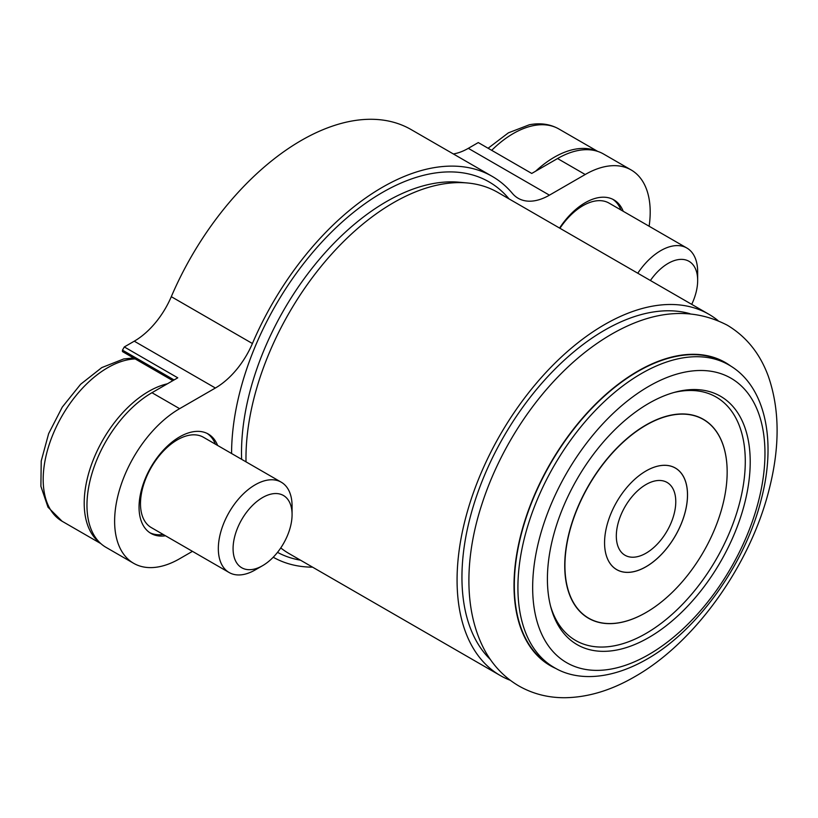 <?xml version="1.0" encoding="UTF-8"?>
<svg xmlns="http://www.w3.org/2000/svg" width="818" height="818" viewBox="0 0 818 818"><rect width="100%" height="100%" fill="white"/><g stroke="black" fill="none" stroke-linecap="round" stroke-linejoin="round"><path stroke-width="1.23" d="M646.046 484.512A42.045 24.274 120 0 0 618.582 521.567A42.045 24.274 120 0 0 625.024 555.258A42.045 24.274 120 0 0 646.046 553.173A42.045 24.274 120 0 0 673.511 516.127A42.045 24.274 120 0 0 667.069 482.436A42.045 24.274 120 0 0 646.046 484.512M604.563 542.794A58.661 33.865 -60 0 1 643.613 472.436A58.661 33.865 -60 0 1 646.046 470.943A58.661 33.865 -60 0 1 687.509 493.499A58.661 33.865 -60 0 1 648.48 565.248A58.661 33.865 -60 0 1 604.563 542.794A58.63 33.855 120 0 0 646.026 566.7A58.63 33.855 120 0 0 648.459 565.218A58.63 33.855 120 0 0 687.468 493.499A58.63 33.855 120 0 0 646.036 470.953M650.811 609.604A114.724 66.238 -60 0 1 646.046 612.508A114.724 66.238 -60 0 1 564.962 568.408A114.724 66.238 -60 0 1 641.281 428.09A114.724 66.238 -60 0 1 727.161 472.006A114.724 66.238 -60 0 1 650.811 609.604M645.995 612.539A114.857 66.309 -60 0 1 645.954 612.57A114.857 66.309 -60 0 1 564.768 568.408A114.857 66.309 -60 0 1 641.179 427.926A114.857 66.309 -60 0 1 645.954 425.012A114.857 66.309 -60 0 1 727.161 471.904A114.857 66.309 -60 0 1 727.161 471.955M292.077 514.583L292.077 506.066A52.148 30.102 120 0 0 281.269 482.201L203.426 437.262A52.148 30.102 120 0 0 188.968 435.299A52.148 30.102 120 0 0 145.982 478.172A52.148 30.102 120 0 0 151.289 527.579L229.132 572.518A52.148 30.102 120 0 0 243.59 574.471A52.148 30.102 120 0 0 255.196 569.931L262.578 565.678A41.718 24.08 120 0 0 292.077 514.583A41.718 24.08 120 0 0 271.862 493.929A41.718 24.08 120 0 0 234.582 537.048A41.718 24.08 120 0 0 253.283 569.308A41.718 24.08 120 0 0 262.578 565.678M281.269 482.201A52.148 30.102 120 0 0 266.811 480.248A52.148 30.102 120 0 0 223.825 523.111A52.148 30.102 120 0 0 229.132 572.518M691.721 304.368A41.718 24.08 120 0 0 697.662 280.421L697.662 271.903A52.148 30.102 120 0 0 686.864 248.028L609.021 203.089A52.148 30.102 120 0 0 594.563 201.136A52.148 30.102 120 0 0 559.931 228.283M686.864 248.028A52.148 30.102 120 0 0 672.406 246.075A52.148 30.102 120 0 0 637.774 273.222M697.662 280.421A41.718 24.08 120 0 0 677.457 259.756A41.718 24.08 120 0 0 650.402 280.513M554.093 667.468L550.504 665.392A174.684 100.859 -60 0 1 523.725 525.412A174.684 100.859 -60 0 1 637.846 371.484A174.684 100.859 -60 0 1 725.188 362.824L728.777 364.9A174.684 100.859 120 0 0 641.435 373.55A174.684 100.859 120 0 0 527.313 527.487A174.684 100.859 120 0 0 554.093 667.468C575.463 680.535 608.827 680.934 646.649 659.328C697.642 630.627 745.362 563.735 761.282 499.328C776.916 440.002 765.106 385.37 728.777 364.9M730.842 366.137A175.021 101.043 120 0 0 637.774 371.167A175.021 101.043 120 0 0 521.945 530.616A175.021 101.043 120 0 0 556.199 668.633M648.807 403.356A143.395 82.792 -60 0 1 675.607 392.047A143.395 82.792 -60 0 1 749.308 478.029A143.395 82.792 -60 0 1 648.807 637.529A143.395 82.792 -60 0 1 551.015 607.846A143.395 82.792 -60 0 1 648.807 403.356M550.555 606.107A140.532 81.135 120 0 0 645.913 633.51A140.532 81.135 120 0 0 744.278 478.285A140.532 81.135 120 0 0 673.879 392.517M481.771 504.594A199.101 114.949 -60 0 1 551.567 383.703C570.289 363.08 590.228 346.607 611.394 334.296C653.449 310.012 692.079 306.985 727.304 325.206C746.261 336.566 759.891 353.448 768.174 375.861C779.738 408.775 780.065 446.618 769.155 489.389C750.382 564.921 695.116 642.57 634.604 676.783C611.21 690.361 588.04 697.345 565.074 697.723C548.162 697.846 532.661 693.869 518.602 685.811C504.665 677.58 493.551 666.087 485.258 651.332C462.538 609.931 465.514 554.307 481.771 504.594M689.963 313.693A201.698 116.453 120 0 0 604.563 330.216A201.698 116.453 120 0 0 477.047 494.757A201.698 116.453 120 0 0 490.34 659.451M717.979 320.544A208.58 120.42 120 0 0 708.858 314.255L497.763 192.383A208.58 120.42 120 0 0 467.405 182.976A208.58 120.42 120 0 0 393.468 202.711A208.58 120.42 120 0 0 246.013 461.843M280.758 547.937A208.58 120.42 120 0 0 289.183 553.653L500.279 675.535A208.58 120.42 120 0 0 510.279 680.29M708.858 314.255A208.58 120.42 120 0 0 604.563 324.593A208.58 120.42 120 0 0 468.305 508.387A208.58 120.42 120 0 0 500.279 675.535M509.031 198.886A213.304 123.15 120 0 0 382.405 192.465A213.304 123.15 120 0 0 360.636 206.862A213.304 123.15 120 0 0 233.161 427.661A213.304 123.15 120 0 0 231.576 453.509M215.379 444.154A57.362 33.119 120 0 0 207.138 433.428M165.492 535.78A57.362 33.119 -60 0 1 150.931 533.397A57.362 33.119 -60 0 1 142.138 487.426A57.362 33.119 -60 0 1 179.612 436.884A57.362 33.119 -60 0 1 208.293 434.041A57.362 33.119 -60 0 1 217.629 445.452M620.974 209.991A57.362 33.119 120 0 0 612.733 199.265M559.563 228.069A57.362 33.119 -60 0 1 585.207 202.721A57.362 33.119 -60 0 1 613.889 199.878A57.362 33.119 -60 0 1 623.224 211.289M149.827 532.702A57.362 33.119 120 0 0 163.232 534.471M649.124 226.238A91.902 53.058 120 0 0 631.159 169.96A91.902 53.058 120 0 0 585.207 174.51L557.549 158.539L531.741 173.447L478.274 142.577L468.315 148.334A62.577 36.125 120 0 1 453.366 153.958M557.549 158.539A91.902 53.058 -60 0 1 603.5 153.988L631.159 169.96M133.661 563.316A91.902 53.058 120 0 1 119.571 489.665A91.902 53.058 120 0 1 179.612 408.673L215.39 388.018L134.264 341.188L124.305 346.944L177.772 377.814L151.954 392.712A91.902 53.058 120 0 0 91.913 473.704A91.902 53.058 120 0 0 106.003 547.344L133.661 563.316A91.902 53.058 120 0 0 179.612 558.755L192.455 551.342M215.39 388.018A62.577 36.125 -60 0 0 252.414 343.519A219.664 126.821 120 0 1 492.242 176.402A219.664 126.821 120 0 1 512.405 193.416A62.577 36.125 -60 0 0 518.142 198.263A62.577 36.125 -60 0 0 549.43 195.165L585.207 174.51M134.264 341.188A62.577 36.125 120 0 0 171.299 296.678A219.664 126.821 -60 0 1 411.117 129.571L492.242 176.402M273.222 557.232A219.664 126.821 120 0 0 312.558 567.16M277.517 552.355A213.304 123.15 120 0 0 300.451 560.166M174.081 379.941L122.465 350.135L124.305 346.944M122.465 350.135L122.465 351.576L172.833 380.656M467.405 182.976L459.092 182.209A204.96 118.334 120 0 0 386.433 201.606A204.96 118.334 120 0 0 241.627 459.307M135.185 358.928A91.258 52.689 120 0 0 128.037 359.756A91.258 52.689 120 0 0 52.802 434.777A91.258 52.689 120 0 0 62.086 521.24L100.87 543.622M488.101 148.252L508.397 132.843L529.318 124.776C540.32 122.669 550.197 124.08 558.929 129.009A91.258 52.689 120 0 0 533.633 125.583A91.258 52.689 120 0 0 491.69 150.318M596.843 151.126A91.258 52.689 120 0 0 574.655 149.275A91.258 52.689 120 0 0 535.637 171.197M648.807 386.321A164.254 94.837 120 0 0 532.661 587.498A164.254 94.837 120 0 0 648.807 654.553A164.254 94.837 120 0 0 764.963 453.387A164.254 94.837 120 0 0 648.807 386.321M179.612 408.673L151.954 392.712M549.43 195.165L468.315 148.334M252.414 343.519L171.299 296.678M167.424 383.785A91.258 52.689 120 0 0 94.499 456.833A91.258 52.689 120 0 0 100.195 543.009M62.086 521.24L47.996 507.191L40.9 486.332L41.217 460.994L48.64 433.642L62.27 407.108L80.624 384.266L101.78 367.599L123.722 358.938L133.569 357.998M558.929 129.009L597.713 151.402"/></g></svg>
